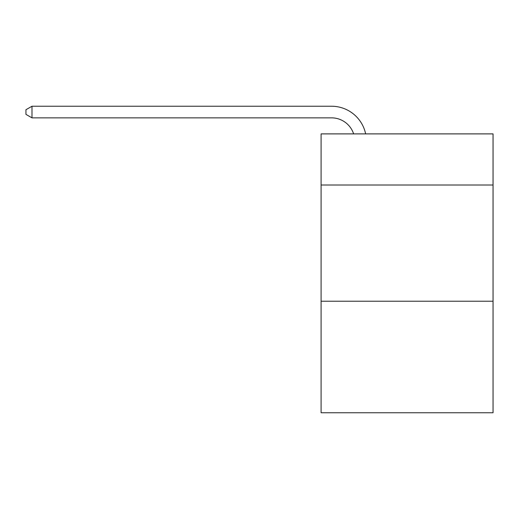 <?xml version="1.0" encoding="UTF-8"?>
<svg xmlns="http://www.w3.org/2000/svg" width="519" height="519" viewBox="0 0 519 519"><rect width="100%" height="100%" fill="white"/><g stroke="black" fill="none" stroke-linecap="round" stroke-linejoin="round"><path stroke-width="0.78" d="M493.05 185.017L493.05 133.896L321.086 133.896L321.086 185.017L493.05 185.017L493.05 412.761L321.086 412.761L321.086 185.017M493.05 301.215L321.086 301.215M353.634 133.896A23.238 23.238 -41.7 0 0 331.537 117.858L31.99 117.858L31.99 106.239L331.537 106.239A34.857 34.857 138.3 0 1 365.648 133.896M31.99 117.858L25.95 114.375L25.95 109.723L31.99 106.239"/></g></svg>
